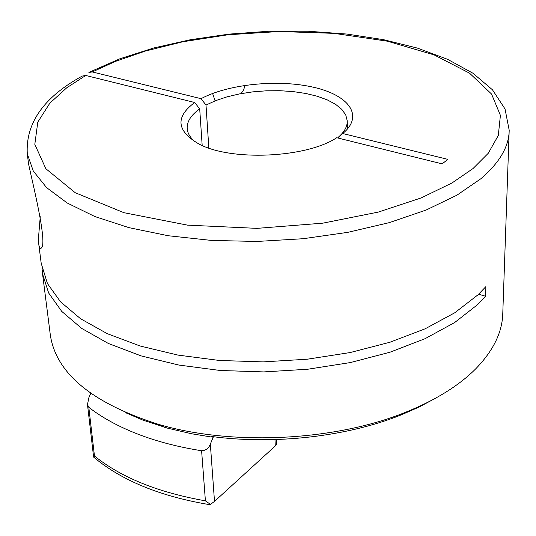 <?xml version="1.0" encoding="UTF-8"?>
<svg xmlns="http://www.w3.org/2000/svg" width="536" height="536" viewBox="0 0 536 536"><rect width="100%" height="100%" fill="white"/><g stroke="black" fill="none" stroke-linecap="round" stroke-linejoin="round"><path stroke-width="0.8" d="M88.889 72.454L92.286 71.945L115.528 61.365L145.491 51.014L182.964 41.741L228.008 34.76L279.377 31.497L334.069 33.353L387.428 41.192L434.086 54.88L469.549 73.171L491.559 94.048L500.41 115.374L498.299 135.474L488.216 153.329L473.04 168.539L452.036 182.95L421.182 197.925L378.342 212.068L322.833 223.164L257.019 228.363L187.493 225.14L123.91 212.692L75.228 192.719L45.848 168.719L34.807 144.331L37.801 122.094L49.841 103.173L66.779 87.75L85.74 75.476L82.222 76.072C43.898 97.083 25.587 122.992 27.276 153.805L33.286 171.024L46.592 187.62L67.214 203.003L94.852 216.537L128.854 227.626L168.19 235.733L211.486 240.43L257.079 241.455L303.142 238.714L347.804 232.343L389.303 222.634L426.08 210.052L456.913 195.191L480.946 178.682C499.565 162.689 508.986 146.542 509.2 130.235L505.033 108.982L492.47 89.8L472.913 73.211L447.56 59.302L417.43 48.106L383.508 39.671L346.765 34.043L308.153 31.242L268.616 31.276L229.086 34.116L190.494 39.711L153.765 47.972L119.843 58.799L89.686 72.045M241.113 93.599L243.726 89.726L244.986 85.351M50.176 333.868L50.351 335.188C56.22 373.451 92.192 403.152 158.254 424.278C231.934 446.133 335.067 441.088 405.799 412.171C435.842 400.024 459.245 385.478 476.002 368.54C493.522 350.39 502.453 331.898 502.788 313.058L509.146 131.702M41.218 263.39L47.456 283.564L60.535 301.822L80.601 318.766L107.354 333.714L140.137 346.015L177.972 355.093L219.532 360.48L263.243 361.887L307.376 359.2L350.162 352.547L389.927 342.243L425.195 328.769L454.803 312.749L477.924 294.867L485.884 286.619L485.603 296.267L477.67 304.569L454.628 322.558L425.122 338.672L389.98 352.212L350.363 362.564L307.731 369.237L263.759 371.917L220.202 370.483L178.79 365.043L141.082 355.891L108.393 343.489L81.72 328.427L61.7 311.369L48.642 292.978L42.558 273.93L42.076 268.623M27.276 153.805L28.562 163.916C32.12 181.175 47.972 243.82 41.252 248.094C40.207 249.354 39.389 248.114 38.793 244.362L38.404 238.875L40.254 216.698M195.251 141.96C190.307 137.832 187.627 133.424 187.205 128.734C186.783 121.692 190.95 115.086 199.7 108.915L202.186 145.484M125.732 412.747L142.945 420.13L167.781 428.217L191.62 433.751L209.549 436.713L213.214 437.209L211.405 436.465C274.713 444.994 347.549 436.538 401.216 414.898L419.226 406.971L435.574 398.221M94.008 457.416L93.612 457.047L87.489 404.6L88.809 407.32C101.934 417.531 118.101 426.395 137.31 433.919C156.606 441.403 178.039 447.011 201.603 450.749C205.797 450.562 208.712 448.344 210.346 444.089L213.214 437.209M478.594 294.231L485.603 296.267M92.286 71.945L201.04 98.684L206.005 105.069L208.839 148.077M206.005 105.069L215.82 100.58L227.117 96.822L239.559 93.894L252.778 91.864L266.405 90.798L280.053 90.711L293.346 91.616L305.909 93.485L317.372 96.286L327.382 99.937L335.637 104.359L341.847 109.424L345.774 114.992L347.254 120.901C347.415 126.442 344.467 131.849 338.41 137.129M85.74 75.476L194.709 102.503C175.198 117.009 176.491 130.771 198.601 143.795C230.393 161.396 306.13 158.087 336.735 137.725L442.153 163.875L447.828 159.366L342.712 133.518L337.707 137.966M194.709 102.503L199.7 108.915M342.712 133.518C364.259 116.024 349.258 95.301 313.62 87.274C278.191 79.053 228.416 84.005 201.04 98.684M90.751 393.35L88.829 397.779L87.489 404.6M276.382 439.54L276.616 444.445L275.283 445.959L214.5 501.395L210.018 504.724M93.612 457.047L94.47 455.989C121.243 477.576 158.227 492.524 205.409 500.832L210.702 504.543M215.097 100.862L212.712 93.78M274.975 439.587L275.283 445.959M214.5 501.395L210.346 444.089M88.809 407.32L94.47 455.989M205.409 500.832L201.603 450.749M41.373 264.65L38.793 244.362M50.351 335.188L42.558 273.93M401.216 414.898L405.799 412.171M164.519 427.299L158.254 424.278M347.254 120.901L347.408 129.069M210.172 504.751C160.458 496.483 121.612 480.598 93.626 457.094"/></g></svg>

